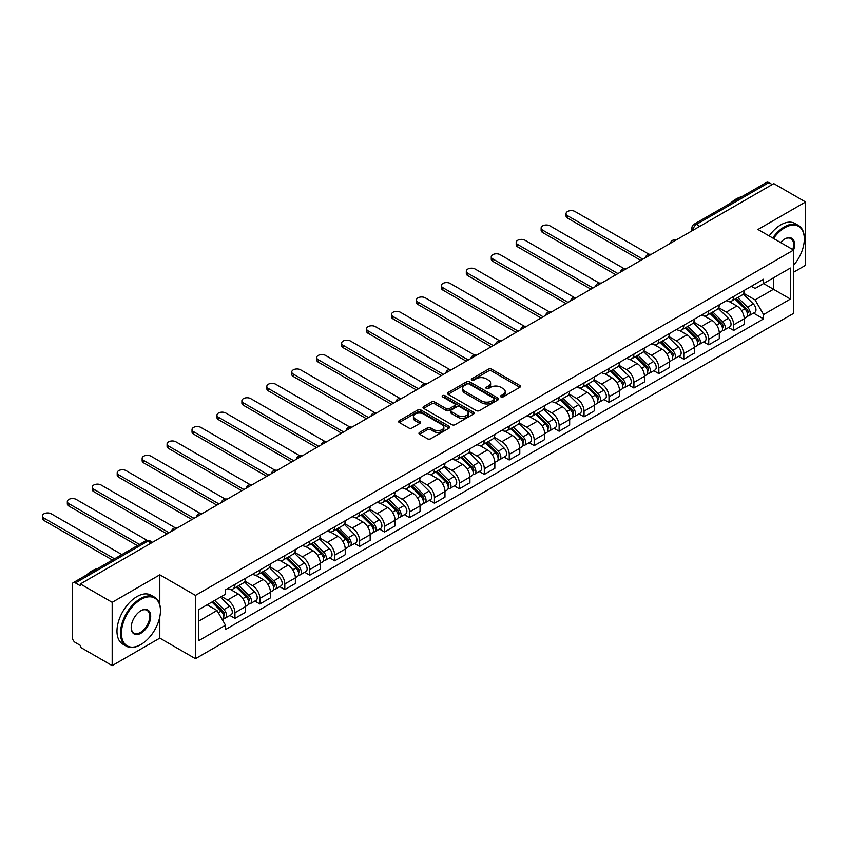 <?xml version="1.0" encoding="UTF-8"?>
<svg xmlns="http://www.w3.org/2000/svg" width="848" height="848" viewBox="0 0 848 848"><rect width="100%" height="100%" fill="white"/><g stroke="black" fill="none" stroke-linecap="round" stroke-linejoin="round"><path stroke-width="1.27" d="M500.977 396.917A1.558 0.901 0 0 0 503.171 396.917L519.845 387.292A2.215 1.283 0 0 0 520.492 386.381A2.215 1.283 0 0 0 519.845 385.48L491.596 369.166A2.215 1.283 0 0 0 488.459 369.166L471.795 378.791A1.558 0.901 0 0 0 471.34 379.427A1.558 0.901 0 0 0 471.795 380.063A1.558 0.901 0 0 0 473.99 380.063L476.141 378.823A7.102 4.102 0 0 1 486.19 378.823L488.543 380.18A7.102 4.102 0 0 1 490.621 383.073A7.102 4.102 0 0 1 488.543 385.978L486.381 387.218A1.558 0.901 0 0 0 485.925 387.854A1.558 0.901 0 0 0 486.381 388.49A1.558 0.901 0 0 0 488.575 388.49L490.738 387.239A7.102 4.102 0 0 1 500.776 387.239L503.129 388.607A7.102 4.102 0 0 1 505.207 391.5A7.102 4.102 0 0 1 503.129 394.405L500.977 395.645A1.558 0.901 0 0 0 500.521 396.281A1.558 0.901 0 0 0 500.977 396.917L500.977 395.645M419.58 432.406A2.215 1.283 0 0 0 418.933 433.307A2.215 1.283 0 0 0 419.58 434.208L427.509 438.787A2.215 1.283 0 0 0 430.646 438.787L449.154 428.102A2.215 1.283 0 0 0 449.811 427.191A2.215 1.283 0 0 0 449.154 426.29L420.915 409.976A2.215 1.283 0 0 0 417.778 409.976L399.26 420.672A2.215 1.283 0 0 0 398.613 421.573A2.215 1.283 0 0 0 399.26 422.484L408.831 428.007A2.215 1.283 0 0 0 411.969 428.007L419.898 423.428A2.215 1.283 0 0 0 420.544 422.527A2.215 1.283 0 0 0 419.898 421.626L415.149 418.88A5.936 3.424 0 0 1 413.411 416.453A5.936 3.424 0 0 1 417.078 413.294A5.936 3.424 0 0 1 423.544 414.036L442.137 424.774A5.936 3.424 0 0 1 443.875 427.191A5.936 3.424 0 0 1 440.207 430.36A5.936 3.424 0 0 1 433.741 429.618L430.646 427.827A2.215 1.283 0 0 0 427.509 427.827L419.58 432.406L419.58 434.208L427.509 429.671L427.509 427.827M195.464 595.402L159.816 574.817L112.18 602.324L80.369 583.954L773.789 183.613L805.6 201.972L757.964 229.479L793.611 250.054L195.464 595.402L195.464 658.705L793.611 313.368L793.611 250.054A13.791 7.961 -60 0 0 784.824 238.988L784.824 238.988A13.791 7.961 -60 0 0 780.595 242.539M476.3 410.612A2.215 1.283 0 0 0 479.438 410.612L497.956 399.927A2.215 1.283 0 0 0 498.603 399.016A2.215 1.283 0 0 0 497.956 398.115L469.707 381.812A2.215 1.283 0 0 0 466.57 381.812L448.062 392.497A2.215 1.283 0 0 0 447.405 393.408A2.215 1.283 0 0 0 448.062 394.309L476.3 410.612M443.271 397.246A1.558 0.901 0 0 1 444.84 397.468L444.84 395.624L473.555 412.202A2.215 1.283 0 0 1 474.202 413.103A2.215 1.283 0 0 1 473.555 414.015L455.037 424.7A2.215 1.283 0 0 1 451.899 424.7L423.661 408.397L431.579 403.86L431.579 402.005L423.661 406.584A2.215 1.283 0 0 0 423.014 407.485A2.215 1.283 0 0 0 423.661 408.397L423.661 406.584M431.579 403.86A2.215 1.283 0 0 1 434.727 403.86L434.727 402.005A2.215 1.283 0 0 0 431.579 402.005M434.727 402.005L446.175 408.619A2.215 1.283 0 0 0 449.313 408.619L454.57 405.588A2.215 1.283 0 0 0 455.217 404.676A2.215 1.283 0 0 0 454.57 403.775L442.645 396.896A1.558 0.901 0 0 1 442.19 396.26A1.558 0.901 0 0 1 443.154 395.433A1.558 0.901 0 0 1 444.84 395.624M112.18 602.324L112.18 665.627L80.369 647.268L80.369 645.413L75.408 642.561A4.526 2.608 -120 0 1 72.218 637.018L72.218 584.781A4.526 2.608 -120 0 1 73.151 582.714L145.559 540.907A4.526 2.608 60 0 1 147.828 541.13L75.408 582.936A4.526 2.608 -120 0 0 73.151 582.714M793.611 272.208L805.6 265.286L805.6 201.972M112.18 665.627L159.816 638.131L195.464 658.705M80.369 583.954L80.369 585.798L75.408 582.936M699.78 226.342L696.42 224.402A4.526 2.608 60 0 0 694.162 224.179L766.571 182.373A4.526 2.608 60 0 1 768.839 182.596L696.42 224.402A4.526 2.608 120 0 0 693.229 229.935L693.229 230.126M772.189 184.535L768.839 182.596M733.668 296.482A10.399 6 60 0 1 731.517 301.146L742.064 295.051A10.399 6 -120 0 0 744.215 290.387M718.691 307.676L726.312 312.075A10.399 6 60 0 1 733.668 324.816L744.215 318.721A10.399 6 -120 0 0 736.87 305.98L729.312 301.623M744.215 318.721L744.215 324.349L733.668 330.444L728.612 327.519M731.517 301.146A10.399 6 60 0 1 726.397 300.68M733.668 324.816L733.668 330.444M708.727 310.877A10.399 6 60 0 1 706.575 315.541L717.132 309.456A10.399 6 -120 0 0 719.284 304.782M703.67 341.914L708.737 344.839L719.284 338.744L719.284 333.116A10.399 6 -120 0 0 711.928 320.385L704.381 316.018M706.575 315.541A10.399 6 60 0 1 701.455 315.074M693.759 322.07L701.381 326.469A10.399 6 60 0 1 708.737 339.211L708.737 344.839M683.795 325.272A10.399 6 60 0 1 681.644 329.936L692.191 323.851A10.399 6 -120 0 0 694.342 319.177M678.739 356.308L683.795 359.234L694.342 353.139L694.342 347.51A10.399 6 -120 0 0 686.997 334.78L679.439 330.423M681.644 329.936A10.399 6 60 0 1 676.524 329.469M668.818 336.465L676.439 340.864A10.399 6 60 0 1 683.795 353.605L683.795 359.234M658.854 339.666A10.399 6 60 0 1 656.702 344.341L667.259 338.246A10.399 6 -120 0 0 669.411 333.582M653.797 370.714L658.864 373.629L669.411 367.544L669.411 361.905A10.399 6 -120 0 0 662.055 349.175L654.508 344.818M656.702 344.341A10.399 6 60 0 1 651.582 343.864M643.886 350.871L651.508 355.27A10.399 6 60 0 1 658.864 368L658.864 373.629M633.922 354.061A10.399 6 60 0 1 631.771 358.736L642.318 352.641A10.399 6 -120 0 0 644.469 347.977M628.866 385.109L633.922 388.024L644.469 381.939L644.469 376.311A10.399 6 -120 0 0 637.124 363.569L629.566 359.213M631.771 358.736A10.399 6 60 0 1 626.651 358.269M618.955 365.265L626.566 369.664A10.399 6 60 0 1 633.922 382.395L633.922 388.024M608.991 368.467A10.399 6 60 0 1 606.829 373.131L617.386 367.036A10.399 6 -120 0 0 619.538 362.372M603.924 399.503L608.991 402.429L619.538 396.334L619.538 390.705A10.399 6 -120 0 0 612.182 377.964L604.635 373.608M606.829 373.131A10.399 6 60 0 1 601.709 372.664M594.013 379.66L601.635 384.059A10.399 6 60 0 1 608.991 396.79L608.991 402.429M584.049 382.861A10.399 6 60 0 1 581.898 387.525L592.445 381.441A10.399 6 -120 0 0 594.596 376.766M578.993 413.898L584.049 416.824L594.596 410.729L594.596 405.1A10.399 6 -120 0 0 587.251 392.37L579.693 388.002M581.898 387.525A10.399 6 60 0 1 576.778 387.059M569.082 394.055L576.693 398.454A10.399 6 60 0 1 584.049 411.195L584.049 416.824M559.118 397.256A10.399 6 60 0 1 556.956 401.92L567.513 395.836A10.399 6 -120 0 0 569.665 391.161M554.051 428.293L559.118 431.219L569.665 425.124L569.665 419.495A10.399 6 -120 0 0 562.309 406.764L554.762 402.397M556.956 401.92A10.399 6 60 0 1 551.836 401.454M544.14 408.45L551.762 412.849A10.399 6 60 0 1 559.118 425.59L559.118 431.219M534.176 411.651A10.399 6 60 0 1 532.025 416.326L542.572 410.231A10.399 6 -120 0 0 544.723 405.567M529.12 442.698L534.176 445.613L544.723 439.529L544.723 433.89A10.399 6 -120 0 0 537.378 421.159L529.82 416.803M532.025 416.326A10.399 6 60 0 1 526.905 415.849M519.209 422.855L526.82 427.254A10.399 6 60 0 1 534.176 439.985L534.176 445.613M509.245 426.046A10.399 6 60 0 1 507.083 430.72L517.64 424.625A10.399 6 -120 0 0 519.792 419.961M504.178 457.093L509.245 460.008L519.792 453.924L519.792 448.295A10.399 6 -120 0 0 512.436 435.554L504.889 431.197M507.083 430.72A10.399 6 60 0 1 501.974 430.243M494.267 437.25L501.889 441.649A10.399 6 60 0 1 509.245 454.38L509.245 460.008M484.303 440.451A10.399 6 60 0 1 482.152 445.115L492.699 439.02A10.399 6 -120 0 0 494.85 434.356M479.247 471.488L484.303 474.414L494.85 468.319L494.85 462.69A10.399 6 -120 0 0 487.505 449.949L479.947 445.592M482.152 445.115A10.399 6 60 0 1 477.032 444.649M469.336 451.645L476.947 456.044A10.399 6 60 0 1 484.303 468.774L484.303 474.414M459.372 454.846A10.399 6 60 0 1 457.21 459.51L467.767 453.426A10.399 6 -120 0 0 469.919 448.751M454.305 485.883L459.372 488.808L469.919 482.713L469.919 477.085A10.399 6 -120 0 0 462.563 464.354L455.016 459.987M457.21 459.51A10.399 6 60 0 1 452.101 459.044M444.394 466.04L452.016 470.439A10.399 6 60 0 1 459.372 483.18L459.372 488.808M434.43 469.241A10.399 6 60 0 1 432.279 473.905L442.826 467.82A10.399 6 -120 0 0 444.977 463.146M429.374 500.278L434.43 503.203L444.977 497.108L444.977 491.48A10.399 6 -120 0 0 437.632 478.749L430.074 474.382M432.279 473.905A10.399 6 60 0 1 427.159 473.438M419.463 480.434L427.074 484.833A10.399 6 60 0 1 434.43 497.575L434.43 503.203M409.499 483.636A10.399 6 60 0 1 407.347 488.31L417.894 482.215A10.399 6 -120 0 0 420.046 477.551M404.432 514.683L409.499 517.598L420.046 511.514L420.046 505.874A10.399 6 -120 0 0 412.69 493.144L405.143 488.787M407.347 488.31A10.399 6 60 0 1 402.228 487.833M394.521 494.84L402.143 499.239A10.399 6 60 0 1 409.499 511.969L409.499 517.598M384.557 498.03A10.399 6 60 0 1 382.406 502.705L392.953 496.61A10.399 6 -120 0 0 395.104 491.946M379.501 529.078L384.557 531.993L395.104 525.908L395.104 520.28A10.399 6 -120 0 0 387.759 507.539L380.201 503.182M382.406 502.705A10.399 6 60 0 1 377.286 502.228M369.59 509.235L377.212 513.634A10.399 6 60 0 1 384.557 526.364L384.557 531.993M359.626 512.436A10.399 6 60 0 1 357.474 517.1L368.021 511.005A10.399 6 -120 0 0 370.173 506.341M354.57 543.473L359.626 546.398L370.173 540.303L370.173 534.675A10.399 6 -120 0 0 362.817 521.933L355.27 517.577M357.474 517.1A10.399 6 60 0 1 352.355 516.633M344.648 523.629L352.27 528.028A10.399 6 60 0 1 359.626 540.759L359.626 546.398M334.684 526.831A10.399 6 60 0 1 332.533 531.495L343.08 525.41A10.399 6 -120 0 0 345.231 520.736M329.628 557.867L334.684 560.793L345.242 554.698L345.242 549.069A10.399 6 -120 0 0 337.886 536.339L330.328 531.972M332.533 531.495A10.399 6 60 0 1 327.413 531.028M319.717 538.024L327.339 542.423A10.399 6 60 0 1 334.684 555.164L334.684 560.793M309.753 541.225A10.399 6 60 0 1 307.601 545.889L318.148 539.805A10.399 6 -120 0 0 320.3 535.13M304.697 572.262L309.753 575.188L320.3 569.093L320.3 563.464A10.399 6 -120 0 0 312.944 550.734L305.397 546.366M307.601 545.889A10.399 6 60 0 1 302.482 545.423M294.775 552.419L302.397 556.818A10.399 6 60 0 1 309.753 569.559L309.753 575.188M284.811 555.62A10.399 6 60 0 1 282.66 560.295L293.207 554.2A10.399 6 -120 0 0 295.369 549.536M279.755 586.668L284.811 589.583L295.369 583.488L295.369 577.859A10.399 6 -120 0 0 288.013 565.128L280.455 560.772M282.66 560.295A10.399 6 60 0 1 277.54 559.818M269.844 566.824L277.466 571.223A10.399 6 60 0 1 284.811 583.954L284.811 589.583M259.88 570.015A10.399 6 60 0 1 257.728 574.69L268.275 568.595A10.399 6 -120 0 0 270.427 563.931M254.824 601.062L259.88 603.977L270.427 597.893L270.427 592.264A10.399 6 -120 0 0 263.071 579.523L255.524 575.167M257.728 574.69A10.399 6 60 0 1 252.609 574.213M244.902 581.219L252.524 585.618A10.399 6 60 0 1 259.88 598.349L259.88 603.977M234.938 584.42A10.399 6 60 0 1 232.787 589.084L243.334 582.989A10.399 6 -120 0 0 245.496 578.325M229.882 615.457L234.938 618.383L245.496 612.288L245.496 606.659A10.399 6 -120 0 0 238.14 593.918L230.592 589.561M232.787 589.084A10.399 6 60 0 1 227.667 588.618M221.519 596.504L227.593 600.013A10.399 6 60 0 1 234.938 612.744L234.938 618.383M751.328 286.285L755.091 288.447L790.41 268.053L773.471 277.837L773.471 289.285L755.091 299.895L743.632 293.281M198.655 621.149L217.035 610.528L225.515 625.209L198.655 640.706L198.655 609.701L225.515 594.194L225.515 589.858L763.56 279.225L763.56 283.561L790.41 299.058L763.56 314.566L755.091 299.895M790.41 268.053L790.41 299.058M225.515 625.209L225.515 629.545L763.56 318.901L763.56 314.566M159.816 574.817L159.816 604.741M159.816 616.803L159.816 638.131M217.035 610.528L207.124 604.815M753.543 313.124L763.56 318.901M501.592 397.129L503.129 396.249A7.102 4.102 0 0 0 505.207 393.345L505.207 391.5M490.621 383.073L490.621 384.918A7.102 4.102 0 0 1 488.543 387.822L487.006 388.713M519.813 387.303L491.596 371.021A2.215 1.283 0 0 0 488.459 371.021L472.41 380.286M497.956 398.115L497.956 399.927L469.707 383.656A2.215 1.283 0 0 0 466.57 383.656L448.083 394.331L448.062 392.497M494.034 399.652A1.558 0.901 0 0 0 494.49 399.016A1.558 0.901 0 0 0 494.034 398.39L469.241 384.07A1.558 0.901 0 0 0 467.047 384.07L464.768 385.384A7.102 4.102 0 0 0 462.69 388.289A7.102 4.102 0 0 0 464.768 391.182L481.717 400.966A7.102 4.102 0 0 0 491.755 400.966L494.034 399.652L494.034 401.496A1.558 0.901 0 0 0 494.49 400.86L494.49 399.016M462.69 388.289L462.69 390.133A7.102 4.102 0 0 0 464.768 393.027L464.768 391.182M494.034 401.496L491.755 402.811A7.102 4.102 0 0 1 481.717 402.811L464.768 393.027M434.727 403.86L446.175 410.464A2.215 1.283 0 0 0 449.313 410.464L454.57 407.432A2.215 1.283 0 0 0 455.217 406.531L455.217 404.676M444.84 397.468L473.523 414.025M458.058 415.488A5.936 3.424 0 0 0 464.534 416.23A5.936 3.424 0 0 0 468.191 413.061A5.936 3.424 0 0 0 466.453 410.633L459.902 406.86A2.215 1.283 0 0 0 456.765 406.86L451.507 409.891A2.215 1.283 0 0 0 450.86 410.792A2.215 1.283 0 0 0 451.507 411.704L458.058 415.488L458.058 417.333A5.936 3.424 0 0 0 464.534 418.075A5.936 3.424 0 0 0 468.191 414.905L468.191 413.061M450.86 410.792L450.86 412.637A2.215 1.283 0 0 0 451.507 413.548L451.507 411.704M458.058 417.333L451.507 413.548M443.875 427.191L443.875 429.035A5.936 3.424 0 0 1 440.207 432.204A5.936 3.424 0 0 1 433.741 431.462L430.646 429.671A2.215 1.283 0 0 0 427.509 429.671M413.411 416.453L413.411 418.308A5.936 3.424 0 0 0 415.149 420.725L415.149 418.88M419.866 423.449L415.149 420.725M449.133 428.113L420.915 411.831A2.215 1.283 0 0 0 417.778 411.831L399.291 422.495M735.015 299.132L744.83 308.82A5.65 3.265 60 0 1 746.325 317.29L744.215 318.509M736.965 301.061L741.131 303.467M649.049 254.262L574.944 211.481A5.205 3 -0 0 0 569.273 210.834A5.205 3 -0 0 0 566.061 213.601A5.205 3 -0 0 0 567.588 215.731L642.869 259.191M736.096 298.496L746.855 309.107A2.714 1.569 60 0 1 747.576 313.177A2.714 1.569 60 0 1 747.321 313.272M737.728 297.563L747.554 307.252A5.65 3.265 60 0 1 749.038 315.721A5.65 3.265 60 0 1 747.332 315.901M743.23 293.98L753.31 303.923A5.65 3.265 60 0 1 754.794 312.403L749.038 315.721M640.791 260.389L567.588 218.127A5.205 3 180 0 1 566.061 216.007L566.061 213.601M710.073 313.527L719.899 323.215A5.65 3.265 60 0 1 721.394 331.685L719.284 332.904M712.034 315.456L716.2 317.862M624.107 268.668L550.002 225.875A5.205 3 -0 0 0 544.331 225.229A5.205 3 -0 0 0 541.13 228.006A5.205 3 -0 0 0 542.646 230.126L617.938 273.586M711.165 312.891L721.924 323.512A2.714 1.569 60 0 1 722.634 327.572A2.714 1.569 60 0 1 722.39 327.678M712.786 311.958L722.613 321.646A5.65 3.265 60 0 1 724.107 330.116A5.65 3.265 60 0 1 722.401 330.307M718.288 308.375L728.368 318.329A5.65 3.265 60 0 1 729.863 326.798L724.107 330.116M615.86 274.794L542.646 232.522A5.205 3 180 0 1 541.13 230.402L541.13 228.006M685.142 327.922L694.957 337.61A5.65 3.265 60 0 1 696.452 346.09L694.342 347.298M687.092 329.851L691.258 332.257M599.176 283.062L525.071 240.27A5.205 3 -0 0 0 519.4 239.624A5.205 3 -0 0 0 516.188 242.401A5.205 3 -0 0 0 517.715 244.521L593.006 287.991M686.223 327.296L696.982 337.907A2.714 1.569 60 0 1 697.703 341.977A2.714 1.569 60 0 1 697.448 342.073M687.855 326.353L697.681 336.041A5.65 3.265 60 0 1 699.165 344.521A5.65 3.265 60 0 1 697.459 344.701M693.357 322.781L703.437 332.723A5.65 3.265 60 0 1 704.921 341.193L699.165 344.521M590.918 289.189L517.715 246.916A5.205 3 180 0 1 516.188 244.796L516.188 242.401M793.611 265.265A27.581 15.921 120 0 0 804.317 238.988A27.581 15.921 120 0 0 784.824 227.72A27.581 15.921 120 0 0 773.493 238.447M772.676 237.97A28.26 16.313 -60 0 1 784.336 226.893A28.26 16.313 -60 0 1 798.466 225.494A28.26 16.313 -60 0 1 804.317 238.426A28.26 16.313 -60 0 1 804.317 238.712M792.763 249.566A13.112 7.568 120 0 0 790.898 238.606A13.112 7.568 120 0 0 784.58 239.125M730.351 203.287A28.26 16.313 -60 0 1 736.064 199.026A28.26 16.313 -60 0 1 741.777 196.683M769.157 235.935A28.26 16.313 -60 0 1 780.828 224.858A28.26 16.313 -60 0 1 794.947 223.459L798.466 225.494M140.471 644.777L140.948 644.491A27.581 15.921 120 0 0 160.452 610.719A27.581 15.921 120 0 0 140.948 599.462A27.581 15.921 120 0 0 121.444 633.233A27.581 15.921 120 0 0 140.948 644.491L140.471 644.777A28.26 16.313 -60 0 1 126.341 646.176A28.26 16.313 -60 0 1 122.006 623.524A28.26 16.313 -60 0 1 140.471 598.624A28.26 16.313 -60 0 1 154.601 597.225A28.26 16.313 -60 0 1 160.452 610.168A28.26 16.313 -60 0 1 160.452 610.443M140.948 610.719L140.948 610.719A13.791 7.961 -60 0 1 150.7 616.348A13.791 7.961 -60 0 1 140.948 633.233A13.791 7.961 -60 0 1 131.196 627.605A13.791 7.961 -60 0 1 140.948 610.719L140.948 610.719M131.207 627.329A13.112 7.568 120 0 0 133.92 633.053A13.112 7.568 120 0 0 140.471 632.407A13.112 7.568 120 0 0 149.036 620.853A13.112 7.568 120 0 0 147.022 610.348A13.112 7.568 120 0 0 140.704 610.857M86.485 575.018A28.26 16.313 -60 0 1 92.199 570.757A28.26 16.313 -60 0 1 97.912 568.425M126.341 646.176L122.822 644.141A28.26 16.313 -60 0 1 118.497 621.499A28.26 16.313 -60 0 1 136.952 596.6A28.26 16.313 -60 0 1 151.082 595.201L154.601 597.225M660.2 342.316L670.026 352.005A5.65 3.265 60 0 1 671.521 360.485L669.411 361.704M662.161 344.256L666.327 346.652M574.234 297.457L500.129 254.676A5.205 3 -0 0 0 494.469 254.018A5.205 3 -0 0 0 491.257 256.796A5.205 3 -0 0 0 492.773 258.916L568.065 302.386M661.292 341.691L672.051 352.302A2.714 1.569 60 0 1 672.761 356.372A2.714 1.569 60 0 1 672.517 356.467M662.913 340.748L672.74 350.436A5.65 3.265 60 0 1 674.234 358.916A5.65 3.265 60 0 1 672.528 359.096M668.415 337.175L678.495 347.118A5.65 3.265 60 0 1 679.99 355.588L674.234 358.916M565.987 303.584L492.773 261.322A5.205 3 180 0 1 491.257 259.191L491.257 256.796M635.269 356.711L645.084 366.41A5.65 3.265 60 0 1 646.579 374.88L644.469 376.099M637.219 358.651L641.385 361.057M549.303 311.852L475.198 269.07A5.205 3 -0 0 0 469.527 268.413A5.205 3 -0 0 0 466.315 271.19A5.205 3 -0 0 0 467.842 273.31L543.133 316.781M636.35 356.086L647.109 366.696A2.714 1.569 60 0 1 647.83 370.767A2.714 1.569 60 0 1 647.575 370.862M637.982 355.142L647.808 364.841A5.65 3.265 60 0 1 649.292 373.311A5.65 3.265 60 0 1 647.586 373.491M643.484 351.57L653.564 361.513A5.65 3.265 60 0 1 655.048 369.993L649.292 373.311M541.045 317.979L467.842 275.717A5.205 3 180 0 1 466.315 273.586L466.315 271.19M610.327 371.117L620.153 380.805A5.65 3.265 60 0 1 621.648 389.274L619.538 390.493M612.288 373.046L616.454 375.452M524.361 326.247L450.256 283.465A5.205 3 -0 0 0 444.596 282.819A5.205 3 -0 0 0 441.384 285.585A5.205 3 -0 0 0 442.9 287.716L518.192 331.176M611.419 370.481L622.178 381.091A2.714 1.569 60 0 1 622.888 385.162A2.714 1.569 60 0 1 622.644 385.257M613.051 369.548L622.867 379.236A5.65 3.265 60 0 1 624.361 387.706A5.65 3.265 60 0 1 622.655 387.886M618.542 365.965L628.622 375.908A5.65 3.265 60 0 1 630.117 384.388L624.361 387.706M516.114 332.374L442.9 290.111A5.205 3 180 0 1 441.384 287.991L441.384 285.585M585.396 385.511L595.211 395.2A5.65 3.265 60 0 1 596.706 403.669L594.596 404.888M587.357 387.441L591.512 389.847M499.43 340.652L425.325 297.86A5.205 3 -0 0 0 419.654 297.213A5.205 3 -0 0 0 416.442 299.991A5.205 3 -0 0 0 417.969 302.111L493.26 345.571M586.477 384.875L597.236 395.497A2.714 1.569 60 0 1 597.957 399.556A2.714 1.569 60 0 1 597.702 399.662M588.109 383.943L597.935 393.631A5.65 3.265 60 0 1 599.419 402.1A5.65 3.265 60 0 1 597.713 402.291M593.611 380.36L603.691 390.313A5.65 3.265 60 0 1 605.175 398.783L599.419 402.1M491.183 346.779L417.969 304.506A5.205 3 180 0 1 416.442 302.386L416.442 299.991M560.454 399.906L570.28 409.595A5.65 3.265 60 0 1 571.775 418.075L569.665 419.283M562.415 401.835L566.581 404.242M474.488 355.047L400.383 312.255A5.205 3 -0 0 0 394.723 311.608A5.205 3 -0 0 0 391.511 314.385A5.205 3 -0 0 0 393.027 316.505L468.319 359.976M561.546 399.281L572.305 409.891A2.714 1.569 60 0 1 573.015 413.951A2.714 1.569 60 0 1 572.771 414.057M563.178 398.337L572.994 408.026A5.65 3.265 60 0 1 574.488 416.506A5.65 3.265 60 0 1 572.782 416.686M568.669 394.765L578.749 404.708A5.65 3.265 60 0 1 580.244 413.177L574.488 416.506M466.241 361.174L393.027 318.901A5.205 3 180 0 1 391.511 316.781L391.511 314.385M535.523 414.301L545.338 423.989A5.65 3.265 60 0 1 546.833 432.469L544.723 433.688M537.484 416.241L541.639 418.636M449.557 369.442L375.452 326.66A5.205 3 -0 0 0 369.781 326.003A5.205 3 -0 0 0 366.569 328.78A5.205 3 -0 0 0 368.096 330.9L443.387 374.371M536.614 413.676L547.363 424.286A2.714 1.569 60 0 1 548.084 428.357A2.714 1.569 60 0 1 547.84 428.452M538.236 412.732L548.062 422.421A5.65 3.265 60 0 1 549.546 430.901A5.65 3.265 60 0 1 547.84 431.081M543.738 409.16L553.818 419.103A5.65 3.265 60 0 1 555.302 427.572L549.546 430.901M441.31 375.569L368.096 333.306A5.205 3 180 0 1 366.569 331.176L366.569 328.78M510.581 428.696L520.407 438.395A5.65 3.265 60 0 1 521.902 446.864L519.792 448.083M512.542 430.636L516.708 433.042M424.615 383.837L350.51 341.055A5.205 3 -0 0 0 344.85 340.398A5.205 3 -0 0 0 341.638 343.175A5.205 3 -0 0 0 343.154 345.295L418.446 388.766M511.673 428.07L522.432 438.681A2.714 1.569 60 0 1 523.142 442.751A2.714 1.569 60 0 1 522.898 442.847M513.305 427.127L523.121 436.826A5.65 3.265 60 0 1 524.615 445.295A5.65 3.265 60 0 1 522.909 445.476M518.796 423.555L528.876 433.498A5.65 3.265 60 0 1 530.371 441.978L524.615 445.295M416.368 389.963L343.154 347.701A5.205 3 180 0 1 341.638 345.571L341.638 343.175M485.65 443.101L495.465 452.79A5.65 3.265 60 0 1 496.96 461.259L494.85 462.478M487.611 445.03L491.766 447.437M399.684 398.231L325.579 355.45A5.205 3 -0 0 0 319.908 354.803A5.205 3 -0 0 0 316.696 357.57A5.205 3 -0 0 0 318.223 359.7L393.514 403.16M486.741 442.465L497.49 453.076A2.714 1.569 60 0 1 498.211 457.146A2.714 1.569 60 0 1 497.967 457.242M488.363 441.532L498.189 451.221A5.65 3.265 60 0 1 499.684 459.69A5.65 3.265 60 0 1 497.967 459.87M493.865 437.95L503.945 447.892A5.65 3.265 60 0 1 505.429 456.372L499.684 459.69M391.437 404.358L318.223 362.096A5.205 3 180 0 1 316.696 359.976L316.696 357.57M460.708 457.496L470.534 467.184A5.65 3.265 60 0 1 472.029 475.654L469.919 476.873M462.669 459.425L466.835 461.831M374.742 412.637L300.637 369.845A5.205 3 -0 0 0 294.977 369.198A5.205 3 -0 0 0 291.765 371.965A5.205 3 -0 0 0 293.291 374.095L368.573 417.555M461.8 456.86L472.559 467.481A2.714 1.569 60 0 1 473.269 471.541A2.714 1.569 60 0 1 473.025 471.647M463.432 455.927L473.248 465.616A5.65 3.265 60 0 1 474.742 474.085A5.65 3.265 60 0 1 473.036 474.276M468.923 452.344L479.003 462.298A5.65 3.265 60 0 1 480.498 470.767L474.742 474.085M366.495 418.764L293.291 376.491A5.205 3 180 0 1 291.765 374.371L291.765 371.965M435.777 471.891L445.603 481.579A5.65 3.265 60 0 1 447.087 490.059L444.977 491.268M437.738 473.82L441.893 476.226M349.811 427.032L275.706 384.239A5.205 3 -0 0 0 270.035 383.593A5.205 3 -0 0 0 266.823 386.37A5.205 3 -0 0 0 268.35 388.49L343.641 431.961M436.868 471.265L447.617 481.876A2.714 1.569 60 0 1 448.338 485.936A2.714 1.569 60 0 1 448.094 486.042M438.49 470.322L448.316 480.01A5.65 3.265 60 0 1 449.811 488.49A5.65 3.265 60 0 1 448.104 488.671M443.992 466.75L454.072 476.693A5.65 3.265 60 0 1 455.556 485.162L449.811 488.49M341.564 433.158L268.35 390.886A5.205 3 180 0 1 266.823 388.766L266.823 386.37M410.835 486.286L420.661 495.974A5.65 3.265 60 0 1 422.156 504.454L420.046 505.673M412.796 488.215L416.962 490.621M324.869 441.426L250.764 398.645A5.205 3 -0 0 0 245.104 397.988A5.205 3 -0 0 0 241.892 400.765A5.205 3 -0 0 0 243.418 402.885L318.7 446.355M411.927 485.66L422.686 496.271A2.714 1.569 60 0 1 423.396 500.341A2.714 1.569 60 0 1 423.152 500.437M413.559 484.717L423.375 494.405A5.65 3.265 60 0 1 424.869 502.885A5.65 3.265 60 0 1 423.163 503.065M419.05 481.145L429.13 491.087A5.65 3.265 60 0 1 430.625 499.557L424.869 502.885M316.622 447.553L243.418 405.28A5.205 3 180 0 1 241.892 403.16L241.892 400.765M385.904 500.68L395.73 510.379A5.65 3.265 60 0 1 397.214 518.849L395.104 520.068M387.865 502.62L392.02 505.016M299.938 455.821L225.833 413.04A5.205 3 -0 0 0 220.162 412.382A5.205 3 -0 0 0 216.95 415.16A5.205 3 -0 0 0 218.477 417.28L293.768 460.75M386.995 500.055L397.744 510.666A2.714 1.569 60 0 1 398.465 514.736A2.714 1.569 60 0 1 398.221 514.831M388.617 499.112L398.443 508.811A5.65 3.265 60 0 1 399.938 517.28A5.65 3.265 60 0 1 398.231 517.46M394.119 495.539L404.199 505.482A5.65 3.265 60 0 1 405.683 513.962L399.938 517.28M291.691 461.948L218.477 419.686A5.205 3 180 0 1 216.95 417.555L216.95 415.16M360.962 515.086L370.788 524.774A5.65 3.265 60 0 1 372.283 533.244L370.173 534.463M362.923 517.015L367.089 519.421M274.996 470.216L200.891 427.434A5.205 3 -0 0 0 195.231 426.788A5.205 3 -0 0 0 192.019 429.554A5.205 3 -0 0 0 193.545 431.685L268.827 475.145M362.054 514.45L372.813 525.06A2.714 1.569 60 0 1 373.523 529.131A2.714 1.569 60 0 1 373.279 529.226M363.686 513.517L373.502 523.205A5.65 3.265 60 0 1 374.996 531.675A5.65 3.265 60 0 1 373.29 531.855M369.177 509.934L379.257 519.877A5.65 3.265 60 0 1 380.752 528.357L374.996 531.675M266.749 476.343L193.545 434.081A5.205 3 180 0 1 192.019 431.961L192.019 429.554M336.031 529.481L345.857 539.169A5.65 3.265 60 0 1 347.341 547.638L345.231 548.857M337.992 531.41L342.157 533.816M250.065 484.611L175.96 441.829A5.205 3 -0 0 0 170.289 441.183A5.205 3 -0 0 0 167.077 443.949A5.205 3 -0 0 0 168.604 446.08L243.895 489.54M337.122 528.845L347.871 539.466A2.714 1.569 60 0 1 348.592 543.526A2.714 1.569 60 0 1 348.348 543.632M338.744 527.912L348.57 537.6A5.65 3.265 60 0 1 350.065 546.07A5.65 3.265 60 0 1 348.358 546.25M344.246 524.329L354.326 534.282A5.65 3.265 60 0 1 355.81 542.752L350.065 546.07M241.818 490.748L168.604 448.475A5.205 3 180 0 1 167.077 446.355L167.077 443.949M311.089 543.875L320.915 553.564A5.65 3.265 60 0 1 322.41 562.044L320.3 563.252M313.05 545.805L317.216 548.211M225.123 499.016L151.018 456.224A5.205 3 -0 0 0 145.358 455.577A5.205 3 -0 0 0 142.146 458.355A5.205 3 -0 0 0 143.672 460.475L218.954 503.945M312.181 543.25L322.94 553.861A2.714 1.569 60 0 1 323.65 557.92A2.714 1.569 60 0 1 323.406 558.026M313.813 542.307L323.629 551.995A5.65 3.265 60 0 1 325.123 560.475A5.65 3.265 60 0 1 323.417 560.655M319.304 538.734L329.384 548.677A5.65 3.265 60 0 1 330.879 557.147L325.123 560.475M216.876 505.143L143.672 462.87A5.205 3 180 0 1 142.146 460.75L142.146 458.355M286.158 558.27L295.984 567.959A5.65 3.265 60 0 1 297.468 576.439L295.358 577.658M288.119 560.199L292.284 562.606M200.192 513.411L126.087 470.629A5.205 3 -0 0 0 120.416 469.972A5.205 3 -0 0 0 117.204 472.749A5.205 3 -0 0 0 118.731 474.869L194.022 518.34M287.249 557.645L297.998 568.255A2.714 1.569 60 0 1 298.719 572.326A2.714 1.569 60 0 1 298.475 572.421M288.871 556.701L298.697 566.39A5.65 3.265 60 0 1 300.192 574.87A5.65 3.265 60 0 1 298.485 575.05M294.373 553.129L304.453 563.072A5.65 3.265 60 0 1 305.948 571.541L300.192 574.87M191.945 519.538L118.731 477.265A5.205 3 180 0 1 117.204 475.145L117.204 472.749M261.216 572.665L271.042 582.364A5.65 3.265 60 0 1 272.537 590.833L270.427 592.052M263.177 574.605L267.343 577M175.25 527.806L101.145 485.024A5.205 3 -0 0 0 95.485 484.367A5.205 3 -0 0 0 92.273 487.144A5.205 3 -0 0 0 93.799 489.264L169.081 532.735M262.308 572.04L273.067 582.65A2.714 1.569 60 0 1 273.787 586.721A2.714 1.569 60 0 1 273.533 586.816M263.94 571.096L273.756 580.795A5.65 3.265 60 0 1 275.25 589.265A5.65 3.265 60 0 1 273.544 589.445M269.431 567.524L279.511 577.467A5.65 3.265 60 0 1 281.006 585.947L275.25 589.265M167.003 533.933L93.799 491.67A5.205 3 180 0 1 92.273 489.54L92.273 487.144M236.285 587.07L246.111 596.759A5.65 3.265 60 0 1 247.595 605.228L245.485 606.447M238.246 589L242.411 591.406M147.117 540.356L76.214 499.419A5.205 3 -0 0 0 70.543 498.772A5.205 3 -0 0 0 67.331 501.539A5.205 3 -0 0 0 68.858 503.659L139.464 544.427M237.376 586.434L248.135 597.045A2.714 1.569 60 0 1 248.846 601.115A2.714 1.569 60 0 1 248.602 601.211M238.998 585.491L248.824 595.19A5.65 3.265 60 0 1 250.319 603.659A5.65 3.265 60 0 1 248.612 603.84M244.5 581.919L254.58 591.862A5.65 3.265 60 0 1 256.075 600.342L250.319 603.659M137.387 545.624L68.858 506.065A5.205 3 180 0 1 67.331 503.945L67.331 501.539M211.926 602.038L221.169 611.154A5.65 3.265 60 0 1 222.664 619.623L222.377 619.793M213.304 603.394L217.47 605.801M121.879 554.581L51.272 513.814A5.205 3 -0 0 0 45.612 513.167A5.205 3 -0 0 0 42.4 515.934A5.205 3 -0 0 0 43.926 518.064L114.533 558.821M213.018 601.412L223.194 611.45A2.714 1.569 60 0 1 223.914 615.51A2.714 1.569 60 0 1 223.66 615.606M214.65 600.469L223.893 609.585A5.65 3.265 60 0 1 225.377 618.054A5.65 3.265 60 0 1 223.671 618.234M220.406 597.151L229.638 606.267A5.65 3.265 60 0 1 231.133 614.736L225.377 618.054M112.455 560.03L43.926 520.46A5.205 3 180 0 1 42.4 518.34L42.4 515.934M693.388 230.031L693.229 229.935A4.526 2.608 0 0 1 691.904 228.091L691.904 230.889M259.88 598.349L270.427 592.264M284.811 583.954L295.369 577.859M309.753 569.559L320.3 563.464M334.684 555.164L345.242 549.069M359.626 540.759L370.173 534.675M384.557 526.364L395.104 520.28M409.499 511.969L420.046 505.874M434.43 497.575L444.977 491.48M459.372 483.18L469.919 477.085M484.303 468.774L494.85 462.69M509.245 454.38L519.792 448.295M534.176 439.985L544.723 433.89M559.118 425.59L569.665 419.495M584.049 411.195L594.596 405.1M608.991 396.79L619.538 390.705M633.922 382.395L644.469 376.311M658.864 368L669.411 361.905M683.795 353.605L694.342 347.51M708.737 339.211L719.284 333.116M234.938 612.744L245.496 606.659M227.593 600.013L238.14 593.918M252.524 585.618L263.071 579.523M277.466 571.223L288.013 565.128M302.397 556.818L312.944 550.734M327.339 542.423L337.886 536.339M352.27 528.028L362.817 521.933M377.212 513.634L387.759 507.539M402.143 499.239L412.69 493.144M427.074 484.833L437.632 478.749M452.016 470.439L462.563 464.354M476.947 456.044L487.505 449.949M501.889 441.649L512.436 435.554M526.82 427.254L537.378 421.159M551.762 412.849L562.309 406.764M576.693 398.454L587.251 392.37M601.635 384.059L612.182 377.964M626.566 369.664L637.124 363.569M651.508 355.27L662.055 349.175M676.439 340.864L686.997 334.78M701.381 326.469L711.928 320.385M726.312 312.075L736.87 305.98M675.686 240.249A4.526 2.608 120 0 0 673.683 241.404M650.745 254.644A4.526 2.608 120 0 0 648.752 255.799M625.813 269.049A4.526 2.608 120 0 0 623.81 270.194M600.872 283.444A4.526 2.608 120 0 0 598.879 284.599M575.94 297.839A4.526 2.608 120 0 0 573.937 298.994M550.999 312.234A4.526 2.608 120 0 0 549.006 313.389M526.067 326.628A4.526 2.608 120 0 0 524.064 327.784M501.126 341.034A4.526 2.608 120 0 0 499.133 342.179M476.194 355.429A4.526 2.608 120 0 0 474.191 356.584M451.253 369.823A4.526 2.608 120 0 0 449.26 370.979M426.321 384.218A4.526 2.608 120 0 0 424.318 385.374M401.38 398.613A4.526 2.608 120 0 0 399.387 399.768M376.448 413.018A4.526 2.608 120 0 0 374.445 414.163M351.507 427.413A4.526 2.608 120 0 0 349.514 428.569M326.575 441.808A4.526 2.608 120 0 0 324.583 442.963M301.634 456.203A4.526 2.608 120 0 0 299.641 457.358M276.702 470.598A4.526 2.608 120 0 0 274.71 471.753M251.761 485.003A4.526 2.608 120 0 0 249.768 486.148M226.829 499.398A4.526 2.608 120 0 0 224.837 500.553M201.888 513.793A4.526 2.608 120 0 0 199.895 514.948M176.956 528.187A4.526 2.608 120 0 0 174.964 529.343M151.177 543.07L147.828 541.13A4.526 2.608 120 0 1 150.085 540.907A4.526 4.526 0 0 0 145.559 540.907M503.129 396.249L503.129 394.405M486.381 388.49L486.381 387.218M488.543 387.822L488.543 385.978M471.795 380.063L471.795 378.791M488.459 371.021L488.459 369.166M491.596 371.021L491.596 369.166M519.845 387.292L519.845 385.48M466.57 383.656L466.57 381.812M469.707 383.656L469.707 381.812M481.717 402.811L481.717 400.966M491.755 402.811L491.755 400.966M446.175 410.464L446.175 408.619M449.313 410.464L449.313 408.619M454.57 407.432L454.57 405.588M473.555 414.015L473.555 412.202M430.646 429.671L430.646 427.827M433.741 431.462L433.741 429.618M419.898 423.428L419.898 421.626M399.26 422.484L399.26 420.672M417.778 411.831L417.778 409.976M420.915 411.831L420.915 409.976M449.154 428.102L449.154 426.29M744.83 308.82L741.587 310.697M748.137 311.937L747.12 312.52M753.31 303.923L747.554 307.252M567.588 218.127L567.588 215.731M719.899 323.215L716.655 325.091M723.196 326.332L722.178 326.925M728.368 318.329L722.613 321.646M542.646 232.522L542.646 230.126M694.957 337.61L691.714 339.486M698.264 340.726L697.247 341.32M703.437 332.723L697.681 336.041M517.715 246.916L517.715 244.521M670.026 352.005L666.782 353.881M673.323 355.132L672.305 355.715M678.495 347.118L672.74 350.436M492.773 261.322L492.773 258.916M645.084 366.41L641.841 368.276M648.391 369.527L647.374 370.11M653.564 361.513L647.808 364.841M467.842 275.717L467.842 273.31M620.153 380.805L616.909 382.681M623.45 383.921L622.432 384.504M628.622 375.908L622.867 379.236M442.9 290.111L442.9 287.716M595.211 395.2L591.968 397.076M598.518 398.316L597.501 398.91M603.691 390.313L597.935 393.631M417.969 304.506L417.969 302.111M570.28 409.595L567.036 411.471M573.577 412.711L572.559 413.305M578.749 404.708L572.994 408.026M393.027 318.901L393.027 316.505M545.338 423.989L542.095 425.866M548.645 427.116L547.628 427.699M553.818 419.103L548.062 422.421M368.096 333.306L368.096 330.9M520.407 438.395L517.163 440.26M523.704 441.511L522.686 442.094M528.876 433.498L523.121 436.826M343.154 347.701L343.154 345.295M495.465 452.79L492.222 454.666M498.772 455.906L497.755 456.489M503.945 447.892L498.189 451.221M318.223 362.096L318.223 359.7M470.534 467.184L467.29 469.061M473.831 470.301L472.813 470.894M479.003 462.298L473.248 465.616M293.291 376.491L293.291 374.095M445.603 481.579L442.349 483.455M448.899 484.696L447.882 485.289M454.072 476.693L448.316 480.01M268.35 390.886L268.35 388.49M420.661 495.974L417.417 497.85M423.958 499.101L422.94 499.684M429.13 491.087L423.375 494.405M243.418 405.28L243.418 402.885M395.73 510.379L392.476 512.245M399.026 513.496L398.009 514.079M404.199 505.482L398.443 508.811M218.477 419.686L218.477 417.28M370.788 524.774L367.544 526.65M374.085 527.891L373.067 528.474M379.257 519.877L373.502 523.205M193.545 434.081L193.545 431.685M345.857 539.169L342.603 541.045M349.153 542.285L348.136 542.879M354.326 534.282L348.57 537.6M168.604 448.475L168.604 446.08M320.915 553.564L317.671 555.44M324.212 556.68L323.194 557.274M329.384 548.677L323.629 551.995M143.672 462.87L143.672 460.475M295.984 567.959L292.73 569.835M299.28 571.075L298.263 571.669M304.453 563.072L298.697 566.39M118.731 477.265L118.731 474.869M271.042 582.364L267.798 584.23M274.349 585.48L273.321 586.063M279.511 577.467L273.756 580.795M93.799 491.67L93.799 489.264M246.111 596.759L242.857 598.635M249.407 599.875L248.39 600.458M254.58 591.862L248.824 595.19M68.858 506.065L68.858 503.659M221.169 611.154L218.339 612.786M224.476 614.27L223.448 614.864M229.638 606.267L223.893 609.585M43.926 520.46L43.926 518.064M676.068 240.026A4.526 4.526 0 0 0 670.27 243.376M651.126 254.432A4.526 4.526 0 0 0 645.328 257.781M626.195 268.827A4.526 4.526 0 0 0 620.397 272.176M601.253 283.221A4.526 4.526 0 0 0 595.455 286.571M576.322 297.616A4.526 4.526 0 0 0 570.524 300.966M551.38 312.011A4.526 4.526 0 0 0 545.582 315.361M526.449 326.416A4.526 4.526 0 0 0 520.651 329.766M501.507 340.811A4.526 4.526 0 0 0 495.709 344.161M476.576 355.206A4.526 4.526 0 0 0 470.778 358.556M451.634 369.601A4.526 4.526 0 0 0 445.836 372.95M426.703 383.996A4.526 4.526 0 0 0 420.905 387.345M401.761 398.401A4.526 4.526 0 0 0 395.963 401.74M376.83 412.796A4.526 4.526 0 0 0 371.032 416.145M351.899 427.191A4.526 4.526 0 0 0 346.09 430.54M326.957 441.585A4.526 4.526 0 0 0 321.159 444.935M302.026 455.98A4.526 4.526 0 0 0 296.217 459.33M277.084 470.386A4.526 4.526 0 0 0 271.286 473.725M252.153 484.78A4.526 4.526 0 0 0 246.344 488.13M227.211 499.175A4.526 4.526 0 0 0 221.413 502.525M202.28 513.57A4.526 4.526 0 0 0 196.471 516.92M177.338 527.965A4.526 4.526 0 0 0 171.54 531.314M152.502 542.307L150.085 540.907M694.162 224.179A4.526 4.526 0 0 0 691.904 228.091M804.317 238.988L804.317 238.426M160.452 610.719L160.452 610.168"/></g></svg>
